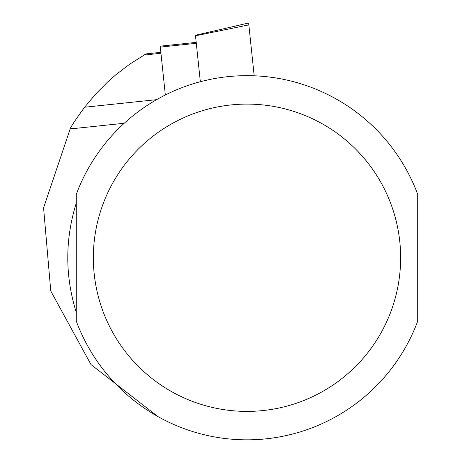 <?xml version="1.0" encoding="UTF-8"?>
<svg xmlns="http://www.w3.org/2000/svg" width="460" height="460" viewBox="0 0 460 460"><rect width="100%" height="100%" fill="white"/><g stroke="black" fill="none" stroke-linecap="round" stroke-linejoin="round"><path stroke-width="0.69" d="M76.274 203.09C64.952 239.528 64.952 275.965 76.274 312.403L76.274 203.09M157.998 416.622L90.994 364.59L50.772 291.013L43.573 207.857L70.322 128.426L75.883 128.34L124.217 123.263L75.883 128.34M417.709 203.09L417.709 312.403M417.709 194.379L417.709 321.115A182.102 182.102 0 0 1 76.274 321.115L76.274 194.379A182.102 182.102 0 0 1 417.709 194.379A182.102 182.102 0 0 0 76.274 194.379M160.954 53.279L143.974 55.062L145.998 53.9L129.616 64.233L116.075 74.566L107.542 82.064L95.553 94.168L84.617 107.226C76.234 118.755 71.467 125.821 70.322 128.426M165.335 94.984L160.304 47.104L196.299 43.32M196.196 42.383L160.206 46.167L160.304 47.104M200.336 81.725L195.454 35.276L195.506 35.782L248.831 24.88L254.184 75.791M248.831 24.88L248.636 23L195.454 35.276M400.637 257.749A153.646 153.646 0 0 1 170.165 390.81A153.646 153.646 0 0 1 170.165 124.689A153.646 153.646 0 0 1 400.637 257.749M156.607 99.659L84.617 107.226M160.85 52.342L145.998 53.9"/></g></svg>
